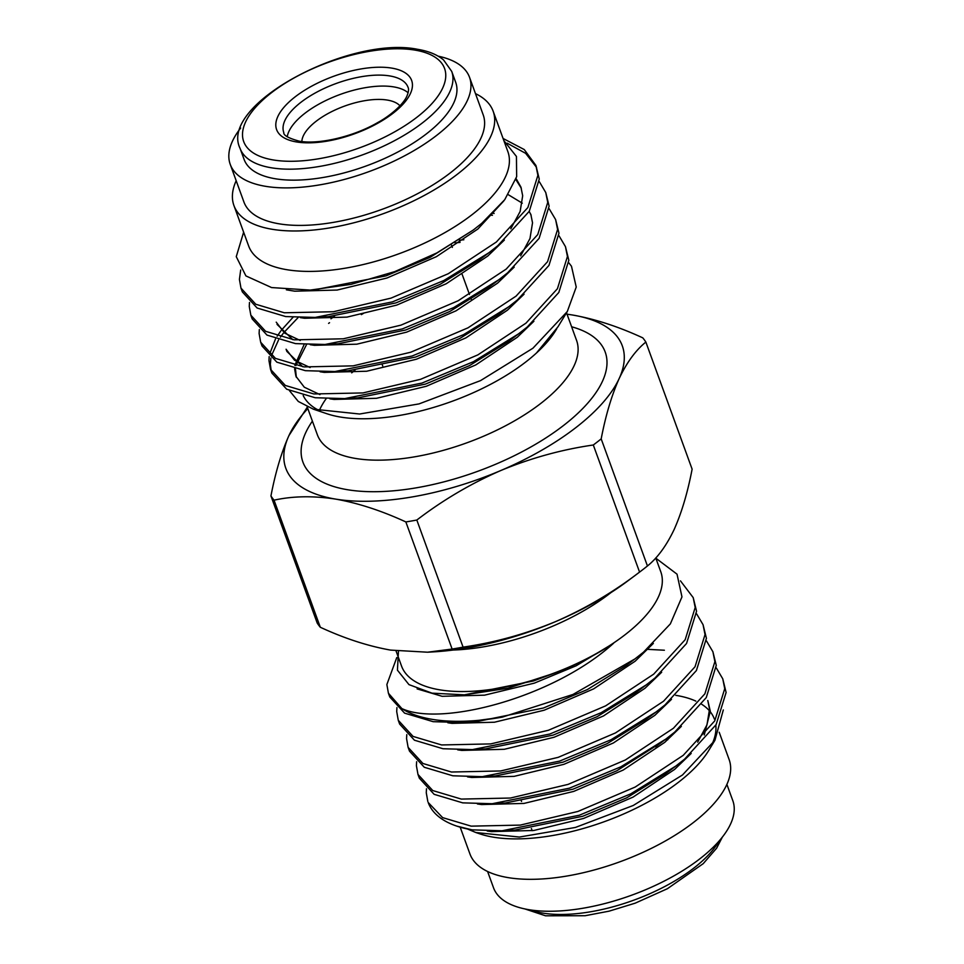 <?xml version="1.0" encoding="UTF-8"?>
<svg xmlns="http://www.w3.org/2000/svg" width="964" height="964" viewBox="0 0 964 964"><rect width="100%" height="100%" fill="white"/><g stroke="black" fill="none" stroke-linecap="round" stroke-linejoin="round"><path stroke-width="1.45" d="M287.224 136.78A66.106 28.149 160 0 1 304.732 113.415A66.106 28.149 160 0 1 393.637 86.88A66.106 28.149 160 0 1 408.121 92.773M240.084 148.408L244.085 159.385A112.607 47.947 -20 0 0 275.391 178.774A112.607 47.947 -20 0 0 399.096 151.336A112.607 47.947 -20 0 0 455.707 82.362L451.706 71.384L443.573 59.961C437.258 54.671 428.582 51.116 417.545 49.297C349.607 35.355 218.467 104.702 240.084 148.408A112.607 47.947 -20 0 0 271.39 167.796A112.607 47.947 -20 0 0 395.107 140.358A112.607 47.947 -20 0 0 451.706 71.384M293.008 317.301L281.368 330.23M280.825 330.941L277.162 336.219M275.487 338.967L269.522 354.33M269.173 356.596L268.968 360.596L270.523 369.32L285.32 385.443L313.866 393.963L362.982 392.926L420.605 379.286L477.867 354.885L525.946 323.169L557.433 288.718L567.434 256.508L565.458 246.639L559.012 235.782M565.458 246.639L568.82 260.292L558.807 292.49L527.32 326.953L518.524 333.869L473.42 361.693L421.979 383.07L344.751 398.602L315.24 397.746L286.694 389.215L271.896 373.092L270.523 369.308M271.294 371.176L270.342 364.38L270.896 358.114M271.402 355.776L278.536 340.003M280.416 337.171L283.187 333.423M283.898 332.532L298.105 317.578M240.687 270.041L239.421 279.415L240.976 288.128L255.773 304.25L284.32 312.782L333.436 311.733L391.059 298.105L448.308 273.704L496.388 241.988L527.874 207.537L537.888 175.328L535.912 165.459L524.259 149.565L503.075 138.467M535.912 165.459L539.262 179.099L529.26 211.309L497.761 245.76L488.977 252.689L443.874 280.5L392.432 301.877L315.204 317.421L285.693 316.566L257.147 308.034L242.35 291.911L240.976 288.128M249.471 302.479L249.266 306.48L250.833 315.192L265.618 331.315L294.165 339.846L343.292 338.798L400.904 325.157L458.165 300.756L506.245 269.052L537.731 234.589L547.745 202.392L545.757 192.523L539.31 181.666M545.757 192.523L549.119 206.163L539.105 238.373L507.618 272.824L498.822 279.753L453.731 307.564L402.289 328.941L325.049 344.485L295.538 343.618L266.992 335.098L252.207 318.964L250.821 315.192M259.328 329.531L259.111 333.532L260.678 342.256L275.463 358.379L304.022 366.91L353.137 365.862L410.76 352.222L468.01 327.82L516.089 296.105L547.576 261.654L557.59 229.456L555.613 219.575L549.155 208.73M555.613 219.575L558.963 233.228L548.95 265.437L517.463 299.888L508.667 306.817L463.576 334.629L412.134 356.005L334.894 371.538L305.395 370.682L276.837 362.151L262.051 346.028L260.678 342.256M507.124 143.166L525.657 153.348L536.538 167.362M556.746 328.748A137.924 58.72 160 0 1 555.698 330.507A137.924 58.72 160 0 1 526.091 361.729A137.924 58.72 160 0 1 326.977 413.761L313.324 409.158L298.298 401.458L289.477 390.673M320.566 411.206A137.924 58.72 160 0 1 303.19 395.517M301.853 141.539A52.996 22.558 160 0 1 316.047 121.331A52.996 22.558 160 0 1 399.976 105.823M438.174 56.165A127.32 54.213 160 0 1 469.54 77.325A127.32 54.213 160 0 1 436.849 135.237A127.32 54.213 160 0 1 313.204 185.883A127.32 54.213 160 0 1 230.251 164.422A127.32 54.213 160 0 1 240.675 128.055M469.54 77.325L483.193 114.837A127.32 54.213 160 0 1 450.501 172.749A127.32 54.213 160 0 1 326.856 223.395A127.32 54.213 160 0 1 243.892 201.934L230.251 164.422M475.469 93.616A137.924 58.72 160 0 1 493.146 111.209A137.924 58.72 160 0 1 457.743 173.942A137.924 58.72 160 0 1 323.796 228.805A137.924 58.72 160 0 1 233.939 205.561A137.924 58.72 160 0 1 236.18 180.714M493.146 111.209L507.871 151.637A137.924 58.72 160 0 1 472.456 214.37A137.924 58.72 160 0 1 338.509 269.233A137.924 58.72 160 0 1 248.652 245.989L233.939 205.561M722.759 678.813L726.109 692.465L716.107 724.663L684.621 759.126L675.824 766.055L630.721 793.866L579.28 815.243L502.051 830.775L472.035 829.859A159.554 67.938 -20 0 1 456.755 826.1A159.554 67.938 -20 0 1 428.185 802.482L442.621 817.617L471.167 826.148L520.283 825.1L577.906 811.459L635.168 787.058L683.235 755.342L714.734 720.891L724.735 688.682L722.759 678.813L716.312 667.968M426.474 788.769L426.269 792.769L427.823 801.494M712.902 651.76L716.264 665.401L706.251 697.611L674.764 732.062L665.967 738.99L620.876 766.802L569.435 788.178L492.194 803.723L462.696 802.855L434.137 794.324L419.352 778.201L417.978 774.429L432.764 790.552L461.322 799.084L510.438 798.035L568.061 784.395L625.311 759.994L673.39 728.278L704.877 693.827L714.89 661.629L712.902 651.748L706.455 640.903M416.629 761.717L416.412 765.717L417.978 774.429M703.057 624.696L706.419 638.337L696.406 670.546L664.919 704.997L656.123 711.926L611.031 739.737L559.59 761.114L482.349 776.659L452.839 775.791L424.293 767.272L409.495 751.149L408.121 747.365L422.919 763.488L451.465 772.019L500.593 770.971L558.204 757.343L615.466 732.929L663.545 701.226L695.032 666.763L705.033 634.565L703.057 624.696L696.611 613.839M406.772 734.652L406.567 738.653L408.121 747.365M693.212 597.632L696.562 611.272L686.549 643.482L655.062 677.933L646.266 684.862L601.174 712.673L549.733 734.05L472.505 749.594L442.994 748.739L414.436 740.207L399.65 724.085L398.277 720.301L413.062 736.424L441.62 744.955L490.736 743.907L548.359 730.278L605.609 705.877L653.688 674.161L685.175 639.71L695.189 607.501L693.212 597.632L680.464 580.858M396.927 707.588L396.71 711.589L398.277 720.301M647.953 649.362L664.389 650.23M396.035 650.917L401.566 666.124A137.924 58.72 -20 0 0 491.435 689.368A137.924 58.72 -20 0 0 625.371 634.505A137.924 58.72 -20 0 0 660.786 571.773L655.749 557.963M487.591 871.492L493.532 887.784A127.32 54.213 -20 0 0 576.484 909.245A127.32 54.213 -20 0 0 700.129 858.599A127.32 54.213 -20 0 0 732.821 800.686L726.892 784.395M460.214 827.245L469.914 853.899A137.924 58.72 -20 0 0 559.771 877.144A137.924 58.72 -20 0 0 693.719 822.28A137.924 58.72 -20 0 0 729.133 759.56L719.192 732.254M475.842 832.522L479.903 833.884A137.924 58.72 -20 0 0 679.005 781.852A137.924 58.72 -20 0 0 708.624 750.643L714.927 740.304L682.488 774.984L633.24 805.482L575.363 827.461L519.379 837.053L475.842 832.522L467.757 829.112M711.348 745.714A137.924 58.72 -20 0 0 715.806 725.145M714.408 719.12A137.924 58.72 -20 0 0 710.348 711.89M709.576 710.95A137.924 58.72 -20 0 0 701.708 704.286M695.827 701.105A137.924 58.72 -20 0 0 675.776 695.333M723.313 709.95L714.927 740.304M398.457 651.23L397.433 670.173L408.965 684.621L432.005 693.152L464.419 694.851L508.016 688.2L554.324 673.197C576.339 664.895 596.089 654.905 613.586 643.241C553.951 697.514 441.006 727.001 401.843 708.564A159.554 67.938 -20 0 0 502.268 717.144L572.99 694.454L634.939 658.918L643.542 652.134L670.354 623.889L681.97 596.897L677.029 574.17L655.845 558.192M243.627 232.191L236.264 256.665L245.916 275.921L271.571 287.561L310.203 290.092L351.197 284.32L394.83 271.595L436.873 252.917L473.3 230.01L481.711 223.347L504.726 199.705L516.656 176.725L516.439 156.457L503.847 140.599M568.856 262.847L571.483 266.257L576.231 287.043L567.29 311.529L532.923 348.221L480.53 380.623L419.015 403.904L359.608 414.014L313.324 409.158M328.603 323.386L329.543 322.699M361.355 314.626A137.924 58.72 160 0 1 363.548 313.336M555.77 330.375L536.647 352.788L557.999 326.736M320.313 627.263C344.485 638.445 367.899 646.061 390.565 650.098L427.546 652.206L452.116 649.037L405.856 521.934C381.383 510.655 357.957 503.039 335.605 499.099C313.18 495.689 292.658 496.05 274.053 500.171L320.313 627.263A203.38 86.591 160 0 1 317.204 623.045L270.944 495.942C275.451 472.432 281.44 452.321 288.935 435.583L307.311 407.157M567.037 314.216A179.027 76.228 -20 0 1 572.508 315.011C594.872 318.951 618.286 326.555 642.759 337.846A203.38 86.591 -20 0 1 645.856 342.063C635.758 350.197 626.865 362.356 619.177 378.527C611.67 395.3 605.669 415.412 601.187 438.885L647.447 565.976C657.544 557.843 666.437 545.696 674.137 529.525C681.632 512.752 687.633 492.628 692.116 469.167L645.856 342.063M572.508 315.011A179.027 76.228 160 0 1 619.177 378.527A179.027 76.228 160 0 1 500.714 470.565C470.769 483.639 442.813 500.123 416.822 520.042L463.082 647.133C494.725 642.566 525.585 634.035 555.674 621.575C585.618 608.501 613.586 592.017 639.566 572.098L593.306 444.994C561.675 449.573 530.803 458.093 500.714 470.565A179.027 76.228 160 0 1 335.605 499.099A179.027 76.228 160 0 1 288.935 435.583A179.027 76.228 160 0 1 307.829 408.555M427.546 652.206L432.788 651.917A179.027 76.228 -20 0 0 555.674 621.575A179.027 76.228 -20 0 0 627.733 580.967L639.566 572.098A203.38 86.591 160 0 0 647.447 565.976M456.755 826.1L472.035 829.859M667.775 739.774A127.32 54.213 -20 0 0 665.003 739.713M502.268 717.144L462.648 722.53L433.149 721.674L404.591 713.143L389.805 697.02L388.42 693.236L401.843 708.564M396.77 657.569L386.865 684.524L388.42 693.236M508.908 830.305L515.041 830.076L582.798 816.255L626.757 797.806L665.425 773.863L675.824 766.055M697.659 742.159L706.986 724.82L709.528 709.106L707.781 700.491L710.323 711.299L704.262 734.99M499.063 803.241L505.184 803.024L572.953 789.203L616.912 770.742L660.485 742.991M482.349 776.659L495.339 775.96L563.096 762.138L607.055 743.678L645.723 719.734L656.123 711.926M472.505 749.594L485.482 748.895L553.252 735.074L597.21 716.626L635.879 692.67L646.266 684.862M462.648 722.53L475.638 721.831L543.395 708.01L587.353 689.561L626.034 665.618L634.939 658.918M464.419 694.851L533.55 680.946L554.324 673.197M487.242 831.016L491.387 831.619L533.815 830.474L583.594 818.448L633.059 797.108L674.583 769.441L691.212 753.426M477.397 803.952L481.542 804.554L523.97 803.422L573.749 791.396L623.214 770.043L664.726 742.376L681.355 726.362M467.54 776.888L471.697 777.49L514.113 776.357L563.892 764.332L613.357 742.979L654.881 715.312L671.51 699.31M457.695 749.835L461.84 750.426L504.268 749.293L554.047 737.267L603.512 715.927L645.024 688.248L661.666 672.245M447.838 722.771L451.996 723.361L494.424 722.229L544.202 710.203L593.655 688.862L635.18 661.196L653.351 643.41M417.123 688.899L442.139 696.309L484.567 695.164L534.345 683.139L576.195 665.763L613.586 643.241M503.871 200.837L477.879 229.022L436.355 256.689L386.901 278.03L337.123 290.056L294.695 291.188L286.344 289.803M515.824 179.485L521.307 188.233M504.365 240.072L487.736 256.075L446.212 283.753L396.746 305.094L346.968 317.12L304.54 318.253L300.394 317.65M508.257 194.68L522.283 203.175M529.212 211.381L531.164 215.297M514.21 267.124L497.581 283.139L456.056 310.806L406.591 332.158L356.813 344.184L314.397 345.317L310.239 344.714M292.791 339.665L277.03 324.362M490.917 215.129L492.423 215.309M524.067 294.189L507.426 310.203L465.913 337.87L416.448 359.211L366.669 371.236L324.241 372.381L320.096 371.779M302.648 366.718L286.874 351.414L286.079 349.221L294.454 360.162L310.107 367.549M455.104 242.94L460.057 242.386M533.911 321.253L517.282 337.267L475.758 364.934L426.293 386.275L376.514 398.301L334.098 399.433L329.941 398.843M296.358 377.37L295.466 368.959M295.912 365.573L306.528 344.582M473.3 230.01L430.052 257.388L386.094 275.837L314.469 289.827M516.114 178.593L520.934 187.124L522.681 195.752L520.138 211.465L510.812 228.793M488.977 252.689L478.578 260.497L439.909 284.452L395.951 302.901L328.194 316.722L322.06 316.939M530.79 214.189L532.526 222.805L529.983 238.53L520.656 255.858M498.822 279.753L488.423 287.561L449.754 311.505L405.796 329.965L338.039 343.787L331.905 344.003M300.25 340.485L284.609 333.098L276.222 322.169M492.821 213.273L494.122 213.454M508.667 306.817L498.28 314.626L459.611 338.569L415.653 357.029L347.884 370.851L341.762 371.068M459.25 240.193L463.841 239.771M518.524 333.869L508.124 341.69L469.456 365.633L425.498 384.082L357.74 397.903L344.751 398.602M319.952 394.613L304.311 387.215L295.924 376.285L294.598 368.754M294.803 365.332L304.166 344.449M330.965 318.795L334.46 316.276M270.944 495.942A203.38 86.591 -20 0 0 274.053 500.171M405.856 521.934A203.38 86.591 -20 0 0 416.822 520.042M593.306 444.994A203.38 86.591 -20 0 0 601.187 438.885M463.082 647.133A203.38 86.591 160 0 1 452.116 649.037M408.025 87.29A66.106 28.149 -20 0 0 389.637 75.915A66.106 28.149 -20 0 0 317.011 92.014A66.106 28.149 -20 0 0 283.778 132.514C283.404 135.358 288.585 138.238 299.298 141.178C318.349 144.781 353.366 136.816 377.816 122.5C388.89 116.596 402.627 105.401 406.772 96.436C408.579 92.207 409.001 89.158 408.025 87.29M391.661 68.095A71.842 30.583 -20 0 0 295.056 96.918A71.842 30.583 -20 0 0 296.587 141.961A71.842 30.583 -20 0 0 393.192 113.137A71.842 30.583 -20 0 0 391.661 68.095M414.833 50.08A106.871 45.501 -20 0 0 271.137 92.978A106.871 45.501 -20 0 0 273.415 159.976A106.871 45.501 -20 0 0 417.123 117.09A106.871 45.501 -20 0 0 414.833 50.08M530.14 909.883A112.571 47.935 -20 0 0 542.684 913.089A112.571 47.935 -20 0 0 718.987 841.15M566.519 312.782L576.568 340.4A137.924 58.72 160 0 1 541.166 403.133A137.924 58.72 160 0 1 407.218 457.984A137.924 58.72 160 0 1 317.349 434.74L307.155 406.736M319.289 410.592A137.924 58.72 160 0 1 326.145 398.698M351.691 372.851A137.924 58.72 160 0 1 352.764 372.008A137.924 58.72 160 0 1 354.957 370.333M571.616 326.772A160.843 68.48 160 0 1 563.904 425.196A160.843 68.48 160 0 1 370.477 491.688A160.843 68.48 160 0 1 312.396 421.123M453.128 650.037A137.924 58.72 -20 0 0 610.308 593.101A137.924 58.72 -20 0 0 610.947 592.595M722.349 837.114L716.626 848.187L703.226 863.648L667.413 888.712L635.143 903.184L609.091 911.161L585.088 915.728L545.54 915.8L524.958 908.956M451.538 245.218L452.345 247.411M462.19 274.463L469.468 294.454M470.842 298.238L471.239 299.334M558.011 326.736L567.29 311.529M665.967 738.99L655.58 746.799M492.194 803.723L505.184 803.024M502.051 830.775L515.041 830.076M382.154 364.452L382.732 366.043M318.337 289.658L310.203 290.092M328.194 316.722L315.204 317.421M338.039 343.787L325.049 344.485M347.884 370.851L334.894 371.538M521.15 800.361L521.548 801.446M531.393 828.51L532.188 830.703"/></g></svg>
